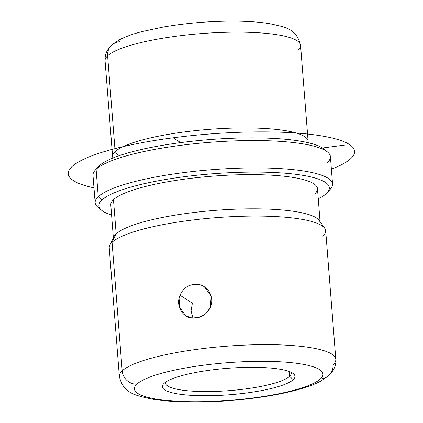 <?xml version="1.0" encoding="UTF-8"?>
<svg xmlns="http://www.w3.org/2000/svg" width="423" height="423" viewBox="0 0 423 423"><rect width="100%" height="100%" fill="white"/><g stroke="black" fill="none" stroke-linecap="round" stroke-linejoin="round"><path stroke-width="0.63" d="M192.354 303.217L180.013 295.228L192.354 303.217L191.069 310.9L192.92 318.133L191.069 310.9L192.354 303.217M204.394 286.847L211.204 296.026L210.321 307.547L205.879 313.559L199.429 317.287L192.232 318.07L185.671 315.754L179.273 306.839L180.013 295.228C175.497 305.559 182.392 317.959 193.073 318.144C200.83 318.181 206.583 314.649 210.321 307.547C215.37 297.559 207.645 284.621 196.727 284.282C188.938 284.224 183.365 287.873 180.013 295.228M290.992 372.256A63.038 12.568 -4.5 0 1 291.23 373.155A63.038 12.568 -4.5 0 1 289.591 376.343L289.21 371.51L289.591 376.343L293.261 379.664A66.538 13.266 175.5 0 0 243.748 367.423A66.538 13.266 175.5 0 0 164.055 383.375A66.538 13.266 175.5 0 0 213.567 395.616A66.538 13.266 175.5 0 0 293.261 379.664A66.538 13.266 -4.5 0 1 214.873 395.579A66.538 13.266 -4.5 0 1 163.5 383.941A66.538 13.266 -4.5 0 1 164.055 383.375A66.538 13.266 -4.5 0 1 228.954 368.195A66.538 13.266 -4.5 0 1 293.393 373.721A66.538 13.266 -4.5 0 1 293.261 379.664L289.591 376.343A63.038 12.568 175.5 0 0 290.992 372.256M120.127 41.745A14.007 13.319 47 0 0 111.646 45.192A14.007 13.319 47 0 0 107.606 55.82A98.057 19.548 175.5 0 0 105.052 60.78A98.057 19.548 -4.5 0 1 107.606 55.82A14.007 13.319 -133 0 1 111.646 45.192L108.484 48.782C106.02 52.098 104.878 56.095 105.052 60.78L112.592 156.573A98.057 19.548 175.5 0 1 115.146 151.614L107.606 55.82L115.146 151.614A22.461 21.356 -133 0 1 118.244 156.008A22.461 21.356 47 0 0 115.146 151.614A98.057 19.548 -4.5 0 1 224.375 128.412A98.057 19.548 -4.5 0 1 307.949 142.651A98.057 19.548 175.5 0 0 308.103 141.187A98.057 19.548 175.5 0 0 220.78 128.597A98.057 19.548 175.5 0 0 115.146 151.614A98.057 19.548 -4.5 0 0 112.973 157.996M298.014 50.353A98.057 19.548 175.5 0 0 300.568 45.393A98.057 19.548 175.5 0 0 213.24 32.804A98.057 19.548 175.5 0 0 107.606 55.82A98.057 19.548 -4.5 0 1 213.24 32.804A98.057 19.548 -4.5 0 1 300.568 45.393C296.38 27.775 283.77 26.972 269.858 23.704C258.136 21.785 244.002 20.933 227.458 21.15C205.509 21.504 184.164 23.45 163.426 26.998L141.784 31.646C132.737 33.999 125.234 36.743 119.27 39.878L111.646 45.192M325.393 150.54A115.569 23.043 175.5 0 0 216.111 139.119A115.569 23.043 175.5 0 0 99.22 165.784A115.569 23.043 -4.5 0 1 211.939 139.416A115.569 23.043 -4.5 0 1 323.859 149.012A115.569 23.043 -4.5 0 1 325.393 150.54M327.302 162.665A119.069 23.741 175.5 0 0 327.539 152.021A119.069 23.741 175.5 0 0 212.224 142.133A119.069 23.741 175.5 0 0 96.09 169.3L99.22 165.784L96.09 169.3A119.069 23.741 175.5 0 0 95.096 170.316L98.258 166.768A115.569 23.043 -4.5 0 1 99.22 165.784M95.143 202.696L92.991 175.328A119.069 23.741 -4.5 0 1 96.09 169.3A119.069 23.741 -4.5 0 1 224.364 141.356A119.069 23.741 -4.5 0 1 330.4 156.642L332.552 184.01A119.069 23.741 175.5 0 0 226.517 168.724A119.069 23.741 175.5 0 0 98.242 196.674L96.09 169.3L98.242 196.674A119.069 23.741 175.5 0 0 95.143 202.696A119.069 23.741 175.5 0 0 100.156 208.798M329.454 190.038A119.069 23.741 175.5 0 0 332.552 184.01M101.684 210.326L98.009 207.318A119.069 23.741 -4.5 0 1 98.242 196.674A119.069 23.741 -4.5 0 1 238.519 168.201A119.069 23.741 -4.5 0 1 330.448 189.023L327.291 192.571A115.569 23.043 175.5 0 0 238.064 172.362A115.569 23.043 175.5 0 0 101.911 199.994L98.242 196.674L101.911 199.994A115.569 23.043 175.5 0 0 101.684 210.326A115.569 23.043 175.5 0 0 111.577 215.064A115.569 23.043 -4.5 0 1 101.911 199.994A115.569 23.043 -4.5 0 1 240.333 172.293A115.569 23.043 -4.5 0 1 326.323 193.554A115.569 23.043 175.5 0 0 327.291 192.571M318.26 198.799A115.569 23.043 175.5 0 0 326.323 193.554A115.569 23.043 -4.5 0 1 318.26 198.799M314.765 193.887A103.661 20.669 175.5 0 0 237.631 174.815A103.661 20.669 175.5 0 0 113.475 199.667A103.661 20.669 -4.5 0 1 225.147 175.334A103.661 20.669 -4.5 0 1 317.462 188.642L320.058 221.641M320.153 222.852A103.661 20.669 175.5 0 0 227.838 209.544A103.661 20.669 175.5 0 0 116.166 233.877L113.475 199.667L116.166 233.877A103.661 20.669 175.5 0 0 113.47 239.122M113.375 237.906L110.778 204.906A103.661 20.669 -4.5 0 1 113.475 199.667M322.871 236.256A108.563 21.642 175.5 0 0 324.748 228.288A108.563 21.642 175.5 0 0 222.662 217.205A108.563 21.642 175.5 0 0 112.058 242.31L116.166 233.877A103.661 20.669 -4.5 0 1 221.774 209.908A103.661 20.669 -4.5 0 1 319.249 220.489L324.748 228.288M116.166 233.877L112.058 242.31A108.563 21.642 175.5 0 0 109.784 245.208L113.993 236.642A103.661 20.669 -4.5 0 1 116.166 233.877M122.178 370.86A108.563 21.642 175.5 0 0 119.349 376.354A108.563 21.642 -4.5 0 1 122.178 370.86A14.007 13.319 47 0 0 136.851 384.153A94.556 18.85 175.5 0 0 207.212 401.554A94.556 18.85 175.5 0 0 320.465 378.886A14.007 13.319 47 0 0 328.946 375.439A14.007 13.319 47 0 0 332.986 364.811A108.563 21.642 175.5 0 0 335.809 359.317A108.563 21.642 175.5 0 0 239.132 345.38A108.563 21.642 175.5 0 0 122.178 370.86A108.563 21.642 -4.5 0 1 239.132 345.38A108.563 21.642 -4.5 0 1 335.809 359.317C336.364 364.859 334.08 370.231 328.946 375.439A14.007 13.319 -133 0 1 320.465 378.886A94.556 18.85 175.5 0 0 250.104 361.491A94.556 18.85 175.5 0 0 136.851 384.153A14.007 13.319 -133 0 1 122.178 370.86L112.058 242.31L122.178 370.86M328.946 375.439L321.168 380.912C314.807 384.338 306.728 387.352 296.935 389.953C286.609 392.734 274.865 395.098 261.705 397.049C243.849 399.672 225.686 401.268 207.217 401.85C185.089 402.5 166.482 401.549 151.397 398.979C135.72 395.362 123.283 393.707 119.349 376.354L109.234 247.799A108.563 21.642 -4.5 0 1 112.058 242.31A108.563 21.642 -4.5 0 1 229.012 216.825A108.563 21.642 -4.5 0 1 325.694 230.768L335.809 359.317M320.465 378.886A94.556 18.85 -4.5 0 1 207.212 401.554A94.556 18.85 -4.5 0 1 136.851 384.153A94.556 18.85 -4.5 0 1 250.104 361.491A94.556 18.85 -4.5 0 1 320.465 378.886M165.642 382.122A63.038 12.568 175.5 0 0 219.421 391.254A63.038 12.568 175.5 0 0 289.591 376.343A63.038 12.568 -4.5 0 1 221.684 391.138A63.038 12.568 -4.5 0 1 165.546 383.042A63.038 12.568 -4.5 0 1 165.642 382.122M322.463 147.997L346.014 144.909M180.637 142.62L174.102 138.39M93.98 187.854A143.587 28.627 -4.5 0 1 73.47 180.658A143.587 28.627 -4.5 0 1 173.171 137.787A143.587 28.627 -4.5 0 1 349.382 144.47A143.587 28.627 -4.5 0 1 331.383 169.168M300.568 45.393L308.103 141.187M327.539 152.021L323.859 149.012"/></g></svg>
